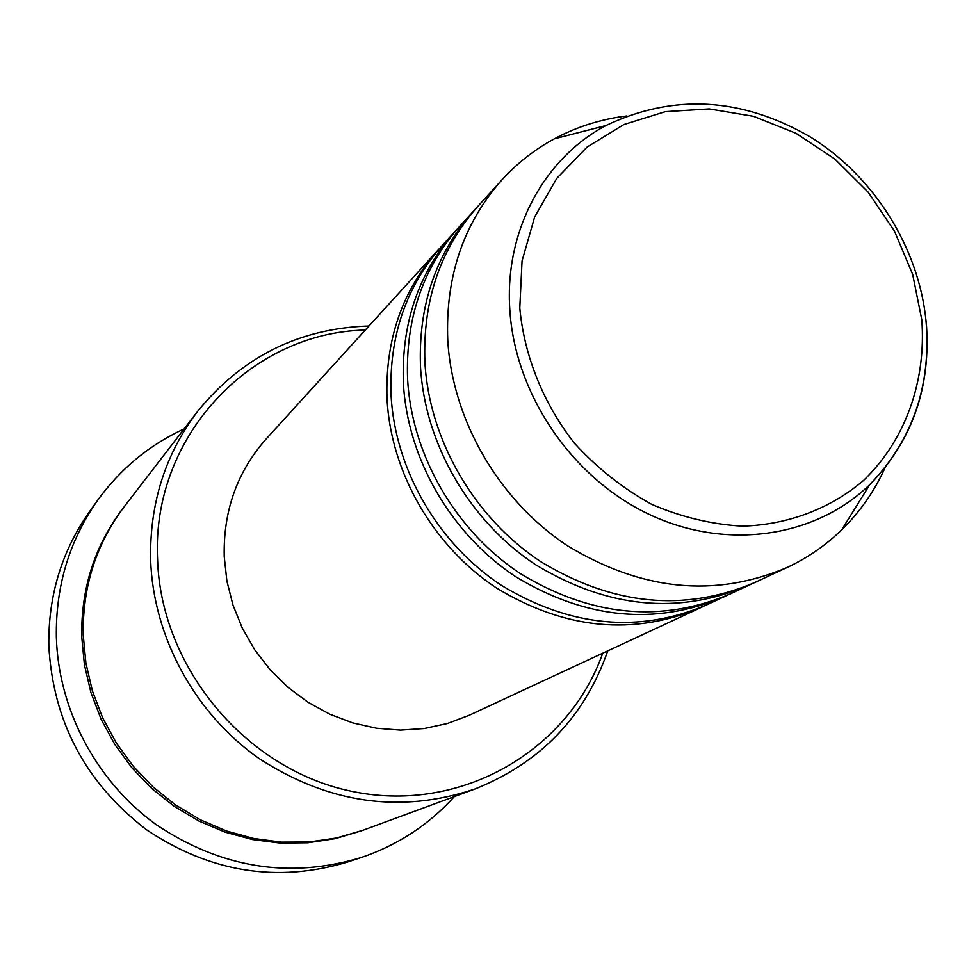 <?xml version="1.0" encoding="UTF-8"?>
<svg xmlns="http://www.w3.org/2000/svg" width="976" height="976" viewBox="0 0 976 976"><rect width="100%" height="100%" fill="white"/><g stroke="black" fill="none" stroke-linecap="round" stroke-linejoin="round"><path stroke-width="1.46" d="M703.903 606.145L701.073 607.487C633.583 636.096 565.446 629.642 496.65 588.113C433.503 546.572 390.961 472.97 387.033 399.086C385.008 340.404 402.075 290.665 438.236 249.88L440.359 247.587M727.205 595.311L706.758 604.839C638.963 633.583 570.472 627.068 501.298 585.295C437.821 543.51 395.024 469.48 391.047 395.207C388.997 336.208 406.138 286.212 442.457 245.244L457.659 228.579M724.241 596.726C655.457 625.872 585.917 619.174 515.596 576.645C451.058 534.092 407.492 458.781 403.381 383.275C401.234 323.312 418.582 272.548 455.426 230.983M751.593 583.977L730.194 593.957C661.081 623.237 591.175 616.49 520.476 573.693C455.572 530.883 411.738 455.133 407.59 379.213C405.406 318.908 422.828 267.888 459.855 226.127L475.763 208.693M748.482 585.454C678.369 615.161 607.353 608.219 535.446 564.628C469.456 521.013 424.816 443.909 420.497 366.72C418.228 305.415 435.869 253.577 473.421 211.206M885.22 467.443C874.533 491.099 860.015 511.912 841.678 529.87C825.696 545.413 807.481 557.967 787.046 567.52L754.729 582.55C684.261 612.403 612.879 605.401 540.558 561.542C474.19 517.646 429.269 440.078 424.914 362.462C422.596 300.803 440.31 248.685 478.057 206.119L502.042 179.755C517.268 163.114 534.689 149.474 554.295 138.848C576.914 126.721 601.106 119.084 626.873 115.937M365.268 330.071C251.052 332.291 151.512 436.248 157.551 558.87C160.613 668.999 248.294 772.053 355.386 792.061C462.441 812.849 568.447 750.202 602.753 653.188M607.755 650.87C584.734 716.799 540.472 762.829 474.97 788.986C400.782 813.862 328.802 803.699 259.03 758.498C194.822 713.468 153.281 637.084 150.633 560.004C149.535 503.775 165.164 454.267 197.518 411.494C242.036 356.777 299.181 328.29 368.977 325.996M97.856 499.98L89.621 511.485C61.756 551.013 48.153 595.787 48.824 645.783C53.033 721.642 85.607 782.984 146.546 829.783C210.157 872.312 277.086 883.085 347.322 862.113L360.766 857.684C289.238 879.047 221.015 868.018 156.123 824.598C96.343 781.434 58.316 709.601 56.352 636.84C55.644 585.856 69.479 540.228 97.856 499.98C120.682 468.578 149.426 444.885 184.098 428.915M474.97 788.986L362.633 830.381L336.354 838.03L309.075 841.983L281.308 842.129L253.553 838.445L226.347 830.942L200.239 819.755L175.717 805.078L153.293 787.181L133.383 766.404L116.388 743.139L102.663 717.848L92.439 691.045L85.925 663.229L83.216 634.949C82.509 586.515 96.258 543.656 124.477 506.349L197.518 411.494M701.073 607.487L469.175 715.286L447.276 723.545L424.206 728.535L400.428 730.121L376.431 728.23L352.702 722.887L329.742 714.176L308.038 702.269L288.042 687.385L270.193 669.829L254.858 649.992L242.365 628.263L232.983 605.12L226.896 581.049L224.224 556.564C223.223 510.851 237.192 471.664 266.131 439.017L438.236 249.88M787.046 567.52C714.822 598.129 641.488 590.785 567.068 545.499C498.748 500.188 452.4 420.229 447.764 340.356C445.263 276.916 463.356 223.382 502.042 179.755M454.34 796.587C428.732 824.915 397.549 845.277 360.766 857.684M921.783 319.725L912.67 274.39L894.504 231.202L868.128 192.126L834.785 158.966L795.989 133.285L753.484 116.303L709.247 108.922L665.351 111.654L623.932 124.513L587.088 147.059L556.771 178.352L534.653 216.94L522.05 260.946L519.781 308.111C524.356 356.411 543.437 403.661 574.522 443.324C597.178 468.114 622.859 488.427 651.553 504.287C681.321 517.134 711.65 524.429 742.529 526.162C788.34 524.734 830.442 508.642 863.601 480.412C905.472 440.164 926.395 381.018 921.783 319.725M926.224 321.653C931.409 386.423 912.597 440.737 869.811 484.572C815.302 537.617 726.242 550.928 648.967 514.291C571.729 477.715 514.986 394.182 509.814 309.709C504.446 231.312 543.656 158.637 605.925 125.538L554.295 138.848M361.388 830.844L335.158 838.652L307.916 842.776L280.149 843.081L252.381 839.531L225.163 832.162L199.006 821.084L174.448 806.505L151.963 788.681L132.016 767.953L114.985 744.737L101.211 719.483L90.963 692.692L84.424 664.888L81.716 636.62C81.032 587.845 95.014 544.779 123.659 507.398M841.678 529.87L869.811 484.572C912.767 440.017 931.494 385.349 926.004 320.579C918.538 247.233 874.069 176.619 810.763 137.213C741.882 97.258 673.599 93.367 605.925 125.538"/></g></svg>
